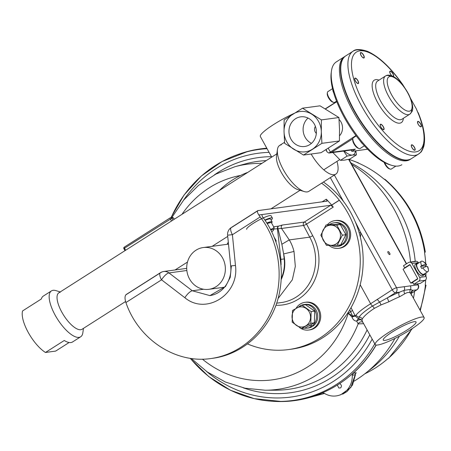 <?xml version="1.0" encoding="UTF-8"?>
<svg xmlns="http://www.w3.org/2000/svg" width="451" height="451" viewBox="0 0 451 451"><rect width="100%" height="100%" fill="white"/><g stroke="black" fill="none" stroke-linecap="round" stroke-linejoin="round"><path stroke-width="0.68" d="M189.527 278.955A21.073 19.303 -97.7 0 0 208.864 289.317A21.073 19.303 -97.7 0 0 225.167 265.842A21.073 19.303 -97.7 0 0 203.215 247.548A21.073 19.303 -97.7 0 0 189.527 278.955M227.118 244.312A35.06 32.106 82.3 0 1 228.302 242.164M266.862 148.328A126.889 116.211 -97.7 0 0 247.086 151.739A126.889 116.211 -97.7 0 0 246.184 151.987M279.936 401.424A126.889 116.211 -97.7 0 0 280.866 401.424A126.889 116.211 -97.7 0 0 376.072 345.032A27.945 4.375 151.1 0 0 404.181 333.503A27.945 4.375 151.1 0 0 424.109 317.532A27.945 4.375 151.1 0 0 421.538 317.081A27.945 4.375 151.1 0 0 392.906 329.85A27.945 4.375 151.1 0 0 375.181 344.541A27.945 4.375 151.1 0 0 376.083 345.032M363.664 323.683L358.156 323.897L356.713 321.191C354.435 320.943 352.874 319.584 352.034 317.109L348.268 313.231L352.575 316.004L349.745 309.871M389.737 254.601A1.748 0.648 -122.5 0 1 388.283 253.31A1.748 0.648 -122.5 0 1 387.961 251.613A1.748 0.648 -122.5 0 1 389.45 252.74A1.748 0.648 -122.5 0 1 389.844 254.561A1.748 0.648 -122.5 0 1 389.737 254.601M384.962 340.392A18.739 2.931 -28.9 0 1 383.243 340.093A18.739 2.931 -28.9 0 1 398.227 328.469A18.739 2.931 -28.9 0 1 416.047 321.98A18.739 2.931 -28.9 0 1 404.164 331.829A18.739 2.931 -28.9 0 1 384.962 340.392M411.301 295.196L411.109 293.979M410.861 293.601A3.659 3.557 -160.7 0 1 411.053 292.333L411.098 293.956L410.297 293.032C409.029 292.079 407.191 292.327 404.795 293.776L399.547 296.786A3.659 2.131 67.6 0 1 399.468 292.18L404.231 290.297A3.659 3.349 -97.7 0 0 404.119 286.712L417.908 284.846A3.659 0.575 -28.9 0 1 418.24 284.902L418.24 284.902A3.659 0.575 -28.9 0 1 418.094 285.241M399.547 296.786A27.945 4.375 151.1 0 0 388.976 301.742L380.982 304.927L374.341 308.366C368.377 312.278 364.346 315.813 362.243 318.964L362.08 320.785M293.883 113.517A27.945 4.375 151.1 0 0 260.34 136.501L271.716 157.117M406.345 263.903L383.807 223.07A3.659 0.575 -28.9 0 1 384.139 223.127A3.659 0.575 -28.9 0 1 384.01 223.442M383.807 223.07L369.758 197.623A3.659 0.575 -28.9 0 1 370.096 197.685L406.571 263.762M370.102 197.696A3.659 0.575 -28.9 0 1 369.967 198M355.106 221.418L360.704 232.637A16.287 14.917 82.3 0 1 360.366 237.209M351.03 307.655L355.405 316.247L358.731 318.953L359.137 317.036C360.879 314.364 365.316 310.711 372.447 306.071L387.51 297.778A31.604 4.95 -28.9 0 1 399.468 292.18L395.437 292.722A3.659 1.353 -122.5 0 1 392.235 289.756A3.659 0.575 -28.9 0 1 396.559 287.732L404.119 286.712M352.034 317.109A3.659 0.795 -25.2 0 1 355.405 316.247A31.705 4.961 -28.9 0 1 356.065 315.057C358.224 312.289 363.083 308.512 370.637 303.726L392.235 289.756L360.704 232.637L359.165 232.716M410.951 293.55L416.786 289.835A3.659 1.353 57.5 0 0 417.006 289.756A3.659 1.353 57.5 0 0 417.214 289.508M404.795 293.776A3.659 2.965 59 0 1 404.231 290.297L410.455 289.452A3.659 3.349 -97.7 0 0 410.342 285.866M410.297 293.032A3.659 3.456 127.4 0 1 410.455 289.452L412.761 290.382A31.604 4.95 -28.9 0 1 410.923 292.941M380.982 304.927A3.659 0.558 -111.6 0 0 379.545 301.86A3.659 1.353 -122.5 0 1 377.346 299.25M356.065 315.057A3.659 3.428 35.8 0 0 359.137 317.036A3.659 3.461 -152.3 0 1 362.243 318.964M411.07 292.282L411.053 292.333A3.659 3.557 -160.7 0 1 412.761 290.382L416.786 289.835A3.659 3.349 -97.7 0 0 418.393 286.673A3.659 3.349 -97.7 0 0 417.908 284.846L417.361 283.859M361.961 320.599A3.659 2.413 -30.3 0 0 356.713 321.191A3.659 2.413 -84.8 0 1 358.731 318.953A3.659 3.597 143.4 0 1 361.978 320.616M388.976 301.742A3.659 0.62 62.7 0 1 387.51 297.778L395.437 292.722A3.659 3.349 -97.7 0 0 397.049 289.559A3.659 3.349 -97.7 0 0 396.559 287.732L334.36 175.067M352.575 316.004A3.659 1.314 156.4 0 1 355.258 315.937A3.659 0.75 -25.3 0 0 351.949 316.822A3.659 0.536 -55.1 0 1 352.575 316.004M362.829 322.172A3.659 3.366 -58.7 0 0 358.156 323.897A113.59 104.034 82.3 0 1 265.165 390.228L275.961 390.188A115.011 105.331 -97.7 0 0 367.108 329.923M310.818 324.929L311.883 326.857A11.906 10.909 -97.7 0 1 308.428 327.984A11.906 10.909 -97.7 0 1 307.796 328.052M298.833 306.827A11.906 10.909 82.3 0 1 303.974 304.555A11.906 10.909 82.3 0 1 315.717 312.199A11.906 10.909 82.3 0 1 311.861 326.236L313.124 326.062A11.906 10.909 -97.7 0 0 316.974 312.03A11.906 10.909 -97.7 0 0 305.231 304.386A11.906 10.909 -97.7 0 0 304.605 304.487M309.781 325.509L310.621 327.026A11.906 10.909 82.3 0 1 307.165 328.159A11.906 10.909 82.3 0 1 304.476 328.159M311.861 326.236L311.06 324.788M310.621 327.026L311.883 326.857M301.995 305.186L305.536 304.707L314.685 311.117L314.341 322.815L304.853 328.102L301.319 328.582L310.807 323.294L311.145 311.59L301.995 305.186L292.507 310.48L292.169 322.177L301.319 328.582M314.685 311.117L311.145 311.59M314.341 322.815L310.807 323.294M300.992 327.014A10.108 9.257 -97.7 0 0 309.454 312.374A10.108 9.257 -97.7 0 0 293.404 311.415A10.108 9.257 -97.7 0 0 300.992 327.014M341.215 244.064L341.819 245.152A11.906 10.909 -97.7 0 1 338.363 246.28A11.906 10.909 -97.7 0 1 337.731 246.347M329.512 224.559A11.906 10.909 82.3 0 1 333.909 222.85A11.906 10.909 82.3 0 1 345.652 230.495A11.906 10.909 82.3 0 1 341.796 244.532L343.059 244.357A11.906 10.909 -97.7 0 0 346.909 230.326A11.906 10.909 -97.7 0 0 335.166 222.681A11.906 10.909 -97.7 0 0 334.541 222.783M340.325 244.904L340.556 245.321A11.906 10.909 82.3 0 1 337.1 246.455A11.906 10.909 82.3 0 1 331.017 245.378M341.796 244.532L341.39 243.788M340.556 245.321L341.819 245.152M339.163 248.253A13.981 12.803 -97.7 0 0 339.693 248.197A13.981 12.803 -97.7 0 0 350.506 232.62A13.981 12.803 -97.7 0 0 335.944 220.483A13.981 12.803 -97.7 0 0 335.42 220.567M327.263 224.863A13.981 12.803 82.3 0 1 330.093 222.388A13.981 12.803 82.3 0 1 334.89 220.624A13.981 12.803 82.3 0 1 348.832 230.044A13.981 12.803 82.3 0 1 343.442 246.573A13.981 12.803 82.3 0 1 338.639 248.338A13.981 12.803 82.3 0 1 328.965 245.367M266.851 222.991A11.906 1.866 -28.9 0 1 272.1 221.847L270.589 219.107A11.906 1.866 151.1 0 0 265.092 220.353M272.1 221.847A11.906 1.866 -28.9 0 1 271.564 223.008M264.872 220.043A13.981 2.187 -28.9 0 1 271.113 217.878A13.981 2.187 -28.9 0 1 272.404 218.104L271.141 215.82A13.981 2.187 151.1 0 0 269.856 215.595A13.981 2.187 151.1 0 0 255.525 221.982A13.981 2.187 151.1 0 0 246.658 229.333M272.404 218.104A13.981 2.187 -28.9 0 1 271.141 220.111M364.853 373.783A114.436 104.807 -97.7 0 0 387.809 358.697L388.04 358.613A114.407 104.784 -97.7 0 0 411.78 328.875M389.23 357.564L388.04 358.613M424.577 251.607L425.304 252.036L424.549 252.611A114.436 104.807 -97.7 0 1 425.738 263.593M419.971 310.04A114.407 104.784 -97.7 0 0 425.428 285.1L425.248 285.077A114.436 104.807 -97.7 0 0 425.716 279.829M425.902 276.311A114.436 104.807 -97.7 0 0 425.986 272.861M425.891 266.53A114.436 104.807 -97.7 0 0 425.845 265.447M425.428 285.1L426.026 285.212L425.406 285.314M358.658 163.189L357.739 162.783A114.436 104.807 -97.7 0 1 383.919 179.013L385.103 179.436L385.712 180.372M354.266 381.078A124.487 114.007 -97.7 0 0 370.795 368.811A124.487 114.007 -97.7 0 0 394.975 338.419M353.071 373.383L356.177 372.678A2.441 2.278 -102.7 0 0 355.388 374.623L352.282 375.3L353.071 373.383A127.019 116.33 82.3 0 0 376.202 345.049M355.405 374.195L356.177 372.678M322.747 392.906L322.234 393.046A127.019 116.33 82.3 0 1 308.428 397.827A127.019 116.33 82.3 0 1 272.635 401.266M239.193 154.079A127.019 116.33 82.3 0 1 266.795 148.204M410.551 262.025A124.487 114.007 -97.7 0 0 351.769 164.48M340.071 383.294L336.531 385.549M339.513 395.132L338.38 395.476A20.583 18.852 -97.7 0 1 324.179 393.221L322.493 392.956M338.38 395.476A20.583 18.852 -97.7 0 0 352.282 375.3M340.601 394.873L350.839 387.488L355.411 374.116M337.325 385.058L338.802 388.007L340.584 387.928C341.886 386.389 341.666 384.996 339.919 383.756M355.365 374.95L352.524 385.002L347.078 391.524L342.692 394.151M368.287 370.998A119.859 109.773 -97.7 0 0 399.423 336.13M413.46 298.241A119.859 109.773 -97.7 0 0 414.61 291.284M415.219 261.394A119.859 109.773 -97.7 0 0 350.906 162.918M424.645 274.033L426.026 276.542L419.639 277.404L411.977 263.525L418.365 262.657L418.567 263.029M411.977 263.525A2.745 2.514 -97.7 0 0 408.516 262.521L403.504 265.718L404.665 267.826L409.683 264.63L410.066 264.743L403.059 269.208L410.726 283.087L417.727 278.622L410.066 264.743L417.727 278.622L417.637 279.039L412.62 282.236L413.787 284.344L420.174 283.482L425.186 280.285A2.745 2.514 82.3 0 0 426.026 276.542M418.365 262.657A2.745 2.514 -97.7 0 0 414.903 261.659L410.461 262.256M404.665 267.826L405.376 267.731M419.639 277.404A2.745 2.514 82.3 0 1 418.799 281.148L413.787 284.344M325.988 225.032L329.529 224.559L340.291 224.553L345.894 234.7L340.73 244.848L337.19 245.327L342.354 235.18L336.75 225.032L325.988 225.032L320.83 235.185L326.428 245.327L337.19 245.327M340.291 224.553L336.75 225.032M345.894 234.7L342.354 235.18M336.046 243.968A10.108 9.257 -97.7 0 0 335.662 226.487A10.108 9.257 -97.7 0 0 321.946 235.23A10.108 9.257 -97.7 0 0 336.046 243.968M275.64 240.693A6.32 0.992 -28.9 0 1 276.181 240.8A6.32 0.992 -28.9 0 1 276.187 240.975L275.984 241.635M309.228 329.957A13.981 12.803 -97.7 0 0 309.758 329.901A13.981 12.803 -97.7 0 0 320.571 314.324A13.981 12.803 -97.7 0 0 306.009 302.187A13.981 12.803 -97.7 0 0 305.485 302.271M296.042 308.36A13.981 12.803 82.3 0 1 300.157 304.098A13.981 12.803 82.3 0 1 304.955 302.328A13.981 12.803 82.3 0 1 318.896 311.748A13.981 12.803 82.3 0 1 313.507 328.277A13.981 12.803 82.3 0 1 308.704 330.042A13.981 12.803 82.3 0 1 299.69 327.595M410.726 283.087L412.924 282.788M322.144 201.828L326.276 199.195A81.823 74.939 82.3 0 1 331.632 205.07A81.823 74.939 82.3 0 1 331.682 205.132L339.355 200.238A91.457 83.762 -97.7 0 0 339.304 200.176L331.632 205.07L339.304 200.176A91.452 83.756 -97.7 0 0 321.602 183.202M247.819 172.355A91.452 83.756 -97.7 0 0 232.705 179.853A91.452 83.756 -97.7 0 0 219.327 190.514M281.317 279.304C284.981 271.243 285.754 262.786 283.634 253.93L281.858 244.25L289.26 239.915L309.736 237.147L303.546 225.477L281.537 228.46L289.271 239.915C291.284 243.145 292.862 246.99 294.007 251.449L295.32 266.372L292.321 279.812L278.137 298.444M257.797 210.634L327.048 201.163L326.276 199.195M258.254 210.47C256.974 210.826 257.166 212.331 258.818 214.992L260.199 216.948C278.712 240.981 284.22 275.443 274.191 304.408C264.089 333.345 239.182 354.672 210.978 358.528C175.557 363.856 138.513 339.479 125.908 302.553C124.775 298.99 124.741 296.431 125.801 294.869L160.066 273.064M125.812 294.864L126.692 294.34M290.072 349.35A91.452 83.756 -97.7 0 0 291.526 349.164A91.452 83.756 -97.7 0 0 361.431 279.107A91.452 83.756 -97.7 0 0 323.429 182.035M247.667 343.995A91.452 83.756 -97.7 0 0 288.617 349.559A91.452 83.756 -97.7 0 0 355.129 292.361A91.452 83.756 -97.7 0 0 339.355 200.238L331.682 205.132A81.823 74.939 82.3 0 1 333.255 207.099L306.567 224.113L312.746 235.76L309.736 237.147A43.899 40.201 -97.7 0 1 281.232 302.57L276.688 303.185M212.066 358.37L213.16 358.229C241.37 354.373 266.276 333.052 276.373 304.109C286.408 275.144 280.894 240.682 262.381 216.649L261.839 214.58L330.673 205.267L333.255 207.099M273.656 226.791L278.526 226.131L282.332 225.032A2.543 2.328 -97.7 0 0 281.537 228.46L274.14 229.007M186.849 270.504L168.962 272.923L192.312 290.777L209.912 295.608L225.461 286.571L230.241 277.365L231.357 265.881L230.681 265.943L235.467 265.453C239.532 294.345 206.197 315.593 184.848 297.716L161.616 279.857M281.091 264.765L280.894 259.353L280.443 259.415M281.858 244.25L277.895 228.488A2.543 1.821 -109.5 0 1 278.526 226.131A2.543 2.328 -97.7 0 0 277.421 228.561L280.894 259.353L284.203 258.942C284.919 265.667 283.978 272.054 281.385 278.104M284.203 258.942L283.634 253.93L294.007 251.449M161.497 279.862A8.129 3.005 -122.5 0 1 160.432 272.697A8.129 3.005 -122.5 0 1 160.922 272.522A8.129 7.447 -97.7 0 1 163.707 271.496A8.129 7.447 -97.7 0 1 168.962 272.923A8.129 2.531 127.4 0 0 161.497 279.862L125.908 302.553M228.285 235.106L232.389 234.672L235.467 265.453M267.116 223.408A9.499 1.488 -28.9 0 1 268.847 222.901A9.499 1.488 -28.9 0 1 269.416 222.828M267.189 223.527L271.254 222.444L274.118 227.631L270.679 229.565M273.582 230.004L273.114 230.624A9.499 1.488 -28.9 0 1 271.812 231.78M273.565 230.01L274.118 227.631M270.882 229.954A9.499 1.488 -28.9 0 1 273.114 230.624M173.212 217.867A1.218 0.338 140.9 0 1 173.342 217.912A1.218 0.338 140.9 0 1 173.353 218.07L171.797 218.284L172.829 220.156M417.378 263.79L417.079 263.249A6.788 2.509 -122.5 0 0 416.848 263.356A6.788 2.509 -122.5 0 0 418.381 270.425A6.788 2.509 -122.5 0 0 424.149 274.8A6.788 2.509 -122.5 0 0 424.701 273.678M417.677 263.598L417.457 263.198A6.788 2.509 -122.5 0 1 418.105 263.328M416.662 263.514L415.58 264.201A6.788 2.509 57.5 0 0 415.354 264.309A6.788 2.509 57.5 0 0 416.887 271.384A6.788 2.509 57.5 0 0 422.649 275.753A6.788 2.509 57.5 0 0 423.162 274.907M417.457 263.198L417.152 263.39M416.453 263.835L415.963 264.151M425.975 266.676A6.139 2.272 57.5 0 0 425.4 265.729L426.449 265.058A10.21 1.601 -28.9 0 0 426.516 264.545A10.21 1.601 -28.9 0 0 421.662 265.707A6.139 2.272 -122.5 0 1 421.341 261.264A6.139 2.272 -122.5 0 1 422.875 261.411A6.139 2.272 -122.5 0 1 425.975 264.376M427.616 267.167A6.139 2.272 -122.5 0 1 428.45 270.16A6.139 2.272 -122.5 0 1 427.937 271.615A6.139 2.272 -122.5 0 1 422.829 267.815A10.21 1.601 151.1 0 1 427.711 266.704A10.21 1.601 151.1 0 1 427.616 267.167M421.662 265.707L420.614 266.378A6.139 2.272 57.5 0 0 421.775 268.486L422.829 267.815M427.937 271.615L423.799 274.253A6.139 2.272 -122.5 0 1 423.427 274.383A6.139 2.272 -122.5 0 1 417.525 268.345A6.139 2.272 -122.5 0 1 417.198 263.903L421.341 261.264M425.4 265.729L420.614 266.378M419.78 122.824A2.903 1.071 57.5 0 0 418.336 121.663A2.903 1.071 57.5 0 0 418.505 124.713A2.903 1.071 57.5 0 0 421.2 126.15A2.903 1.071 57.5 0 0 419.78 122.824M362.852 144.066A6.353 2.351 -122.5 0 1 361.364 142.527A6.353 2.351 -122.5 0 1 360.242 140.988M358.601 148.311A5.536 2.046 -122.5 0 1 358.179 148.238A5.536 2.046 -122.5 0 1 355.416 146.017A5.536 2.046 -122.5 0 1 352.716 139.669A5.536 2.046 -122.5 0 1 352.823 139.252M356.251 135.909L353.353 137.758A6.353 2.351 57.5 0 0 352.851 138.699A6.353 2.351 57.5 0 0 355.952 145.977A6.353 2.351 57.5 0 0 359.114 148.526A6.353 2.351 57.5 0 0 360.186 148.464L364.385 145.786M382.459 125.66A2.903 1.071 57.5 0 0 381.016 124.499A2.903 1.071 57.5 0 0 381.18 127.548A2.903 1.071 57.5 0 0 383.874 128.986A2.903 1.071 57.5 0 0 382.459 125.66M362.649 53.985A2.903 1.071 57.5 0 0 361.2 52.818A2.903 1.071 57.5 0 0 361.369 55.868A2.903 1.071 57.5 0 0 364.064 57.311A2.903 1.071 57.5 0 0 362.649 53.985M389.715 168.888A5.536 2.046 -122.5 0 1 389.292 168.815A5.536 2.046 -122.5 0 1 386.535 166.594A5.536 2.046 -122.5 0 1 384.122 162.309M384.658 162.597A6.353 2.351 57.5 0 0 387.065 166.554A6.353 2.351 57.5 0 0 390.228 169.102A6.353 2.351 57.5 0 0 391.299 169.04L395.899 166.109M413.573 146.237A2.903 1.071 57.5 0 0 412.129 145.075A2.903 1.071 57.5 0 0 412.299 148.125A2.903 1.071 57.5 0 0 414.993 149.563A2.903 1.071 57.5 0 0 413.573 146.237M345.038 56.364A60.97 22.544 57.5 0 0 344.519 56.668A60.97 22.544 57.5 0 0 358.28 120.197A60.97 22.544 57.5 0 0 410.066 159.491A60.97 22.544 57.5 0 0 410.562 159.147M411.244 158.735A60.97 22.544 -122.5 0 1 411.087 158.842A60.97 22.544 -122.5 0 1 359.3 119.549A60.97 22.544 -122.5 0 1 345.539 56.02A60.97 22.544 -122.5 0 1 345.697 55.918M393.063 76.399A2.903 1.071 57.5 0 0 393.464 75.903A2.903 1.071 57.5 0 0 392.043 72.577A2.903 1.071 57.5 0 0 390.6 71.416A2.903 1.071 57.5 0 0 390.008 72.876A2.903 1.071 57.5 0 0 391.958 75.886M333.684 92.878A6.353 2.351 -122.5 0 1 332.77 89.569M333.137 102.185A5.536 2.046 -122.5 0 1 332.714 102.112A5.536 2.046 -122.5 0 1 329.952 99.891A5.536 2.046 -122.5 0 1 327.251 93.543A5.536 2.046 -122.5 0 1 327.358 93.126M332.545 88.661L327.888 91.626A6.353 2.351 57.5 0 0 327.387 92.573A6.353 2.351 57.5 0 0 330.487 99.851A6.353 2.351 57.5 0 0 333.65 102.4A6.353 2.351 57.5 0 0 334.721 102.338L336.564 101.165M356.995 79.534A2.903 1.071 57.5 0 0 355.551 78.367A2.903 1.071 57.5 0 0 355.715 81.422A2.903 1.071 57.5 0 0 358.415 82.86A2.903 1.071 57.5 0 0 356.995 79.534M400.894 159.141A60.564 22.392 -122.5 0 1 400.663 159.068A60.564 22.392 -122.5 0 1 359.43 119.464A60.564 22.392 -122.5 0 1 340.928 65.367A60.564 22.392 -122.5 0 1 340.967 65.13M411.972 147.697A3.174 1.173 57.5 0 0 414.937 150.206A3.174 1.173 57.5 0 0 414.221 146.896A3.174 1.173 57.5 0 0 411.526 144.85A3.174 1.173 57.5 0 0 411.972 147.697M418.178 124.284A3.174 1.173 57.5 0 0 421.144 126.793A3.174 1.173 57.5 0 0 420.428 123.484A3.174 1.173 57.5 0 0 417.733 121.437A3.174 1.173 57.5 0 0 418.178 124.284M361.042 55.445A3.174 1.173 57.5 0 0 364.013 57.948A3.174 1.173 57.5 0 0 363.292 54.639A3.174 1.173 57.5 0 0 360.597 52.598A3.174 1.173 57.5 0 0 361.042 55.445M393.379 76.563A3.174 1.173 57.5 0 0 393.407 76.546A3.174 1.173 57.5 0 0 392.691 73.237A3.174 1.173 57.5 0 0 389.997 71.19A3.174 1.173 57.5 0 0 390.436 74.037A3.174 1.173 57.5 0 0 391.744 75.802M355.388 80.994A3.174 1.173 57.5 0 0 358.359 83.503A3.174 1.173 57.5 0 0 357.643 80.193A3.174 1.173 57.5 0 0 354.948 78.147A3.174 1.173 57.5 0 0 355.388 80.994M380.853 127.12A3.174 1.173 57.5 0 0 383.824 129.629A3.174 1.173 57.5 0 0 383.108 126.319A3.174 1.173 57.5 0 0 380.413 124.273A3.174 1.173 57.5 0 0 380.853 127.12M403.792 86.434A58.427 21.603 57.5 0 0 351.583 61.866A58.427 21.603 57.5 0 0 398.21 145.278A58.427 21.603 57.5 0 0 416.312 108.843L410.534 98.369M400.933 82.341L402.681 84.495C390.786 67.633 379.06 56.578 367.503 51.341C360.27 48.973 355.439 48.945 353.003 51.256L345.855 55.817A60.97 22.544 57.5 0 0 340.995 64.882A60.97 22.544 57.5 0 0 359.622 119.346A60.97 22.544 57.5 0 0 401.131 159.214A60.97 22.544 57.5 0 0 411.402 158.639L418.551 154.079A60.97 22.544 -122.5 0 1 366.77 114.785A60.97 22.544 -122.5 0 1 353.003 51.256A60.97 22.544 -122.5 0 1 364.78 51.194M402.681 84.495L404.423 87.308M416.312 108.843L419.075 115.512M389.743 164.733A59.369 21.952 -122.5 0 1 349.322 125.908A59.369 21.952 -122.5 0 1 331.192 72.876L331.457 70.965A60.97 22.544 57.5 0 0 350.077 125.429A60.97 22.544 57.5 0 0 391.586 165.297A60.97 22.544 57.5 0 0 401.858 164.722A60.97 22.544 57.5 0 1 391.586 165.297A60.97 22.544 57.5 0 1 350.077 125.429A60.97 22.544 57.5 0 1 331.457 70.965A60.97 22.544 57.5 0 1 336.316 61.9A60.97 22.544 57.5 0 0 331.457 70.965L331.192 72.876A59.369 21.952 -122.5 0 0 349.322 125.908A59.369 21.952 -122.5 0 0 389.743 164.733L391.586 165.297L389.743 164.733M410.066 159.491A60.97 22.544 -122.5 0 1 358.28 120.197A60.97 22.544 -122.5 0 1 344.519 56.668L336.316 61.9L344.519 56.668A60.97 22.544 -122.5 0 0 358.28 120.197A60.97 22.544 -122.5 0 0 410.066 159.491L411.087 158.842M336.711 101.543L325.239 108.854L336.711 101.543M339.056 119.442A11.236 10.288 82.3 0 1 339.541 135.762A11.236 10.288 82.3 0 0 339.056 119.442M325.43 108.973L336.784 101.729L325.43 108.973M355.986 135.559L328.847 153.041L331.553 152.342L352.84 138.773L331.553 152.342L353.082 149.428A4.471 4.093 82.3 0 1 351.543 149.997L329.642 152.957L331.553 152.342L353.082 149.428A4.471 4.093 82.3 0 1 351.543 149.997L328.847 153.041L327.116 151.976L326.152 149.557L327.116 151.976L328.847 153.041L355.986 135.559M355.343 149.123L353.082 149.428L355.343 149.123L351.842 151.356L355.343 149.123M367.627 149.219L351.842 151.356L351.12 150.053L351.842 151.356L367.627 149.219M355.822 150.82L356.437 154.834L352.428 155.043L347.101 156.097L343.634 151.068M332.613 152.28L340.46 160.33L344.468 160.116L349.796 159.068L356.437 154.834M340.46 160.33L347.101 156.097M344.214 150.989A20.323 7.515 57.5 0 0 352.428 155.043A20.323 7.515 57.5 0 0 355.337 150.882M303.517 155.054L321.044 152.686L339.428 140.966L321.907 143.333L303.517 155.054L284.626 143.345L284.034 131.669L284.119 119.91L302.503 108.189L320.03 105.816L338.921 117.531L339.507 129.2L339.428 140.966M302.503 108.189L321.4 119.904L338.921 117.531M321.4 119.904L321.315 131.664L321.907 143.333M284.034 131.669A20.323 18.615 -97.7 0 0 293.736 149.242A20.323 18.615 -97.7 0 0 312.374 149.242A20.323 18.615 -97.7 0 0 321.315 131.664A20.323 18.615 -97.7 0 0 311.613 114.092A20.323 18.615 -97.7 0 0 292.975 114.097A20.323 18.615 -97.7 0 0 284.034 131.669M314.392 124.2A14.956 13.699 82.3 0 1 304.679 146.49A14.956 13.699 82.3 0 1 289.102 133.507A14.956 13.699 82.3 0 1 300.67 116.843A14.956 13.699 82.3 0 1 314.392 124.2M315.396 126.387A5.079 4.651 -97.7 0 0 315.21 131.974A5.079 4.651 -97.7 0 0 316.343 133.378M308.039 118.061A14.956 13.699 -97.7 0 0 305.107 137.222A14.956 13.699 -97.7 0 0 311.461 143.362M281.255 144.861A27.207 10.057 57.5 0 0 279.614 145.442A27.207 10.057 57.5 0 0 277.45 149.49A27.207 10.057 57.5 0 0 285.759 173.787A27.207 10.057 57.5 0 0 304.278 191.579A27.207 10.057 57.5 0 0 308.862 191.32L335.815 174.137A27.207 10.057 -122.5 0 1 311.139 154.022M336.976 161.385A27.207 10.057 -122.5 0 1 335.815 174.137M83.458 328.367L82.849 332.737A27.207 10.057 -122.5 0 1 80.678 336.779A27.207 10.057 -122.5 0 1 57.576 319.246A27.207 10.057 -122.5 0 1 51.431 290.901L43.285 296.098A27.207 10.057 -122.5 0 0 41.357 298.968L22.55 310.959A27.207 10.057 57.5 0 0 28.278 332.488A27.207 10.057 57.5 0 0 45.466 352.468L55.653 351.092L69.11 342.512M51.431 290.901A27.207 10.057 -122.5 0 1 53.071 290.32A27.207 10.057 -122.5 0 1 56.014 290.647L60.231 291.938M80.678 336.779L72.532 341.976A27.207 10.057 -122.5 0 1 64.273 340.482L45.466 352.468M125.575 301.516L82.059 329.258A21.603 7.988 -122.5 0 1 63.709 315.339A21.603 7.988 -122.5 0 1 58.833 292.829A21.603 7.988 -122.5 0 1 60.135 292.366M304.278 191.579L297.823 189.6A21.603 7.988 -122.5 0 1 283.115 175.473A21.603 7.988 -122.5 0 1 276.514 156.176L277.45 149.49M232.327 234.779L260.199 216.948M374.792 343.837A126.646 115.986 82.3 0 1 279.006 401.435A126.646 115.986 82.3 0 1 190.35 358.359M171.126 217.624A126.646 115.986 82.3 0 1 245.288 152.229A126.646 115.986 82.3 0 1 267.065 148.683M360.174 284.773L370.637 303.726A3.659 1.359 -121.9 0 0 372.447 306.071A3.659 1.438 -123.7 0 1 374.341 308.366M369.82 334.822A118.664 108.674 82.3 0 1 243.202 387.815M214.388 174.87A118.664 108.674 82.3 0 1 271.474 156.672M269.106 152.382A122.993 112.643 -97.7 0 0 183.45 200.334M206.609 371.494A122.993 112.643 -97.7 0 0 372.188 339.113M171.825 217.529L183.709 200.018L198.564 185.355L215.854 174.103L234.92 166.712A113.59 104.034 82.3 0 1 261.873 163.392M266.248 160.607A115.011 105.331 -97.7 0 0 245.338 163.882L234.92 166.712M240.513 175.473A103.442 94.738 -97.7 0 0 182.001 214.31M202.42 359.171A103.442 94.738 -97.7 0 0 348.268 313.231L350.731 311.658A3.659 0.575 151.1 0 0 352.462 310.243M343.437 201.355L330.341 177.632M369.758 197.623L348.623 159.338M424.724 252.537A114.407 104.784 -97.7 0 0 384.151 179.036M357.897 162.76A114.407 104.784 -97.7 0 0 348.956 159.395M418.799 281.148L425.186 280.285M184.848 297.716A8.129 2.531 127.4 0 1 192.312 290.777L203.626 289.243M232.389 234.672A8.129 3.005 57.5 0 1 231.324 227.501A8.129 3.005 57.5 0 1 231.814 227.332L257.532 210.933M282.332 225.032L304.34 222.055L330.673 205.267M312.746 235.76A46.436 42.529 82.3 0 1 313.394 282.777A46.436 42.529 82.3 0 1 275.961 305.276M258.818 214.992L261.839 214.58M303.546 225.477A2.543 2.328 82.3 0 1 304.34 222.055A2.543 0.941 57.5 0 1 306.567 224.113A2.543 0.383 -28 0 1 303.546 225.477M171.487 221.013L170.354 218.96A1.218 0.451 -122.5 0 1 170.185 217.867L124.329 247.097A1.218 0.451 57.5 0 1 124.403 247.069L170.128 217.918M171.121 217.72L171.814 217.624A1.218 1.116 82.3 0 1 173.353 218.07A80.481 29.755 -122.5 0 0 174.295 219.22M125.062 250.609L123.912 248.715L124.989 250.655M173.393 217.98A1.218 1.218 0 0 0 172.237 217.472L170.675 217.686A1.218 1.218 0 0 0 170.185 217.867A1.218 0.451 -122.5 0 1 170.258 217.839A1.218 1.116 82.3 0 1 171.797 218.284L124.499 248.191L125.632 250.243M124.329 247.097A1.218 0.451 57.5 0 0 124.499 248.191L123.912 248.715A1.218 1.218 0 0 1 124.329 247.097M124.256 247.182A1.218 1.116 -97.7 0 0 123.963 248.602M403.369 118.292A25.171 9.308 -122.5 0 1 393.886 121.381A25.171 9.308 -122.5 0 1 377.752 102.755A25.171 9.308 -122.5 0 1 379.037 80.126M423.579 143.429A60.97 22.544 -122.5 0 1 418.551 154.079C420.783 151.711 420.907 153.898 423.777 146.434C425.823 137.961 423.951 126.692 418.167 112.615M391.654 94.907A20.092 7.43 57.5 0 0 411.949 108.33A20.092 7.43 57.5 0 0 395.341 78.243A20.092 7.43 57.5 0 0 391.654 94.907M411.718 109.114A22.629 8.366 -122.5 0 1 409.824 114.182A22.629 8.366 -122.5 0 1 388.649 96.317A22.629 8.366 -122.5 0 1 385.492 76.016A22.629 8.366 -122.5 0 1 390.887 76.433M380.751 101.351A22.629 8.366 57.5 0 0 401.926 119.216L409.824 114.182L411.904 111.747C412.902 110.168 413.883 105.393 408.905 94.744C403.132 83.706 396.232 77.685 392.939 76.332C389.72 74.872 387.24 74.765 385.492 76.016L377.594 81.05A22.629 8.366 57.5 0 0 380.751 101.351M328.249 148.244L330.29 151.936L328.249 148.244M228.499 244.126L203.215 247.548M224.547 287.191L208.864 289.317M190.113 358.325L208.745 376.579L230.444 390.233L254.223 398.645L280.866 401.424M170.94 217.647L184.047 195.012L201.355 176.014L222.084 161.531L247.086 151.739M361.82 320.385L375.181 344.541M411.098 293.967L424.109 317.532M417.643 283.82L418.24 284.902A3.659 3.659 0 0 1 417.006 289.756L410.968 293.607M358.308 162.805L348.905 159.299L370.096 197.685M265.165 390.228L244.978 388.198L225.472 382.048L207.359 372.019L191.314 358.5M307.165 328.159L308.428 327.984M303.974 304.555L305.231 304.386M337.1 246.455L338.363 246.28M333.909 222.85L335.166 222.681M338.639 248.338L339.693 248.197M334.89 220.624L335.944 220.483M324.545 393.447L308.428 397.827M385.109 179.43C406.926 198.372 420.326 222.574 425.31 252.036M426.032 285.212L420.304 310.632M412.468 328.429L388.723 358.218M415.845 261.309L409.457 262.172M274.507 237.767L276.181 240.8M308.704 330.042L309.758 329.901M304.955 302.328L306.009 302.187M288.617 349.559L291.526 349.164M213.16 358.229L210.978 358.528M209.85 295.608L209.873 295.608C225.348 293.229 232.327 277.179 230.681 265.943L227.603 235.168A8.129 8.129 0 0 1 231.324 227.501L257.792 210.628M126.179 294.531L160.432 272.697A8.129 8.129 0 0 1 163.707 271.496L186.708 268.384M268.847 222.901L270.544 222.574M173.342 217.912L174.374 219.169M422.649 275.753L424.149 274.8M415.354 264.309L416.848 263.356M426.516 264.545A10.283 10.283 0 0 0 422.875 261.411M428.45 270.16A10.283 10.283 0 0 0 427.711 266.704M358.179 148.238L359.114 148.526M352.716 139.669L352.851 138.699M389.292 168.815L390.228 169.102M345.539 56.02L344.519 56.668M332.714 102.112L333.65 102.4M327.251 93.543L327.387 92.573M400.663 159.068L401.131 159.214M340.928 65.367L340.995 64.882M325.87 149.726L327.116 151.976L325.87 149.726M339.71 159.643L323.767 169.801M284.547 142.296L279.614 145.442M276.841 153.853L58.833 292.829M300.067 190.288L271.13 208.728M227.727 236.403L212.133 246.336M187.481 262.054L175.089 269.957"/></g></svg>
